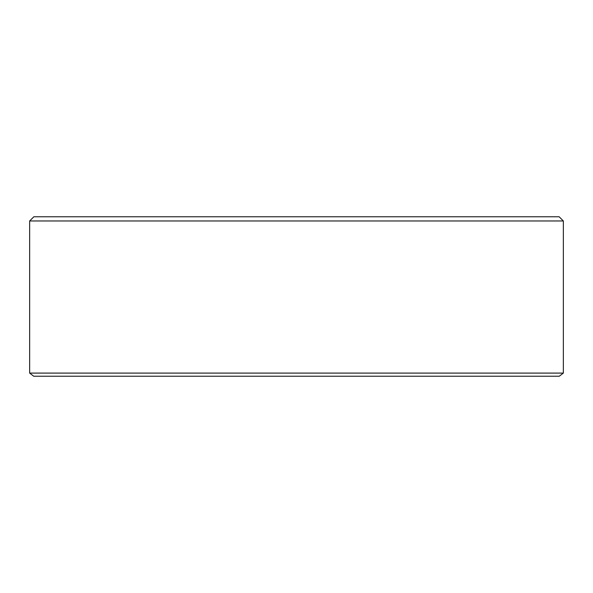 <?xml version="1.0" encoding="UTF-8"?>
<svg xmlns="http://www.w3.org/2000/svg" width="593" height="593" viewBox="0 0 593 593"><rect width="100%" height="100%" fill="white"/><g stroke="black" fill="none" stroke-linecap="round" stroke-linejoin="round"><path stroke-width="0.89" d="M563.35 373.093L559.281 376.229L33.719 376.229L29.65 373.093L563.35 373.093L563.35 220.967L29.65 220.967L33.853 216.771L559.147 216.771L563.35 220.967M29.65 373.093L29.65 220.967"/></g></svg>
